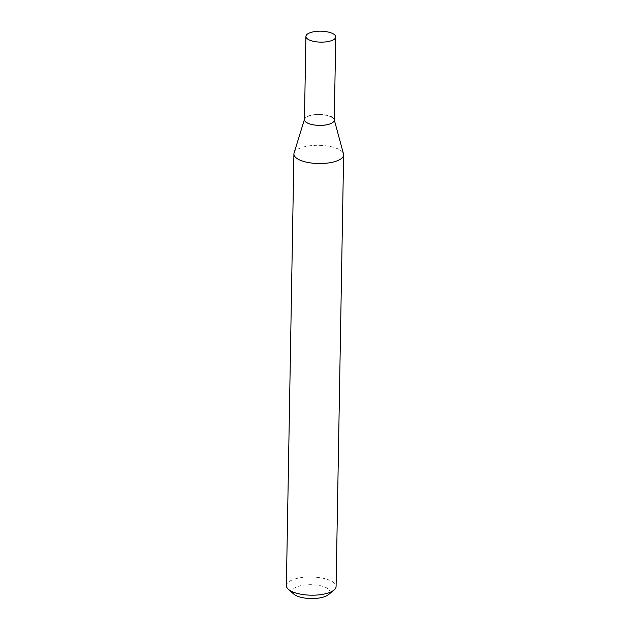 <?xml version="1.0" encoding="UTF-8"?>
<svg xmlns="http://www.w3.org/2000/svg" width="630" height="630" viewBox="0 0 630 630"><rect width="100%" height="100%" fill="white"/><g stroke="black" fill="none" stroke-linecap="round" stroke-linejoin="round"><path stroke-width="0.47" stroke-dasharray="3.15 2.36" d="M304.455 119.834L304.455 119.653A14.915 5.465 -179 0 1 313.898 114.747A14.915 5.465 -179 0 1 330.199 116.314A14.915 5.465 -179 0 1 334.278 120.172L334.278 120.354A14.915 5.465 -179 0 1 324.844 125.268A14.915 5.465 -179 0 1 308.535 123.693A14.915 5.465 -179 0 1 304.455 119.834A14.915 5.465 -179 0 1 305.7 117.708A14.915 5.465 -179 0 1 330.199 116.503A14.915 5.465 -179 0 1 333.113 118.18A14.915 5.465 -179 0 1 334.278 120.354M304.463 119.361L304.55 119.078A14.915 5.465 -179 0 1 314.638 114.66A14.915 5.465 -179 0 1 330.199 116.314M330.057 116.369A14.718 5.394 -179 0 1 332.931 118.023A14.718 5.394 -179 0 1 327.411 124.551A14.718 5.394 -179 0 1 308.684 123.456A14.718 5.394 -179 0 1 305.881 117.55A14.718 5.394 -179 0 1 330.057 116.369M293.73 594.051A18.892 6.922 -179 0 1 300.809 585.672A18.892 6.922 -179 0 1 324.852 587.073A18.892 6.922 -179 0 1 328.45 594.657M286.382 585.648A24.853 9.111 -179 0 1 302.109 577.466A24.853 9.111 -179 0 1 329.277 580.088A24.853 9.111 -179 0 1 336.089 586.514M294.068 153.035A24.853 9.111 -179 0 1 310.881 145.672A24.853 9.111 -179 0 1 336.814 148.444A24.853 9.111 -179 0 1 343.5 153.901"/><path stroke-width="0.94" d="M331.648 33.075A14.915 5.465 -179 0 1 335.735 36.926A14.915 5.465 -179 0 1 326.293 41.832A14.915 5.465 -179 0 1 309.991 40.265A14.915 5.465 -179 0 1 305.912 36.406A14.915 5.465 -179 0 1 315.346 31.5A14.915 5.465 -179 0 1 331.648 33.075M330.199 116.314A14.915 5.465 -179 0 1 334.207 119.598A14.915 5.465 -179 0 1 334.278 120.172A14.915 5.465 -179 0 1 324.844 125.079A14.915 5.465 -179 0 1 308.543 123.504A14.915 5.465 -179 0 1 304.455 119.653A14.915 5.465 -179 0 1 304.55 119.078M335.735 36.926L334.278 120.172A14.915 5.465 -179 0 1 324.844 125.079A14.915 5.465 -179 0 1 308.543 123.504A14.915 5.465 -179 0 1 304.455 119.653L305.912 36.406M334.286 119.881L343.5 153.901A24.853 9.111 -179 0 1 343.618 154.862L336.089 586.514A24.853 9.111 -179 0 1 334.01 590.066L328.45 594.657A18.892 6.922 -179 0 1 297.423 596.185A18.892 6.922 -179 0 1 293.73 594.051L288.327 589.27A24.853 9.111 -179 0 1 286.382 585.648L293.911 153.996A24.853 9.111 -179 0 1 294.068 153.035L304.463 119.361M334.01 590.066A24.853 9.111 -179 0 1 293.186 592.074A24.853 9.111 -179 0 1 288.327 589.27M343.618 154.862A24.853 9.111 -179 0 1 327.891 163.044A24.853 9.111 -179 0 1 300.723 160.422A24.853 9.111 -179 0 1 293.911 153.996"/></g></svg>
